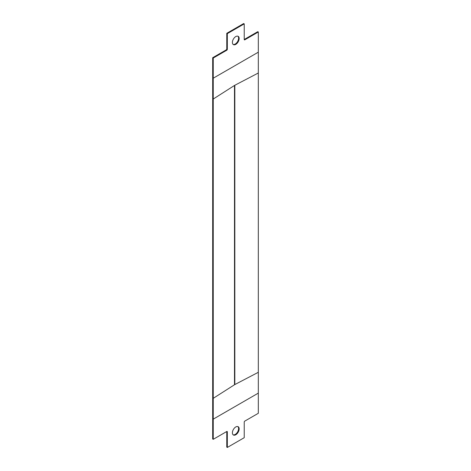 <?xml version="1.0" encoding="UTF-8"?>
<svg xmlns="http://www.w3.org/2000/svg" width="471" height="471" viewBox="0 0 471 471"><rect width="100%" height="100%" fill="white"/><g stroke="black" fill="none" stroke-linecap="round" stroke-linejoin="round"><path stroke-width="0.71" d="M235.783 434.762A4.781 2.761 -60 0 1 233.392 434.998A4.781 2.761 -60 0 1 232.656 431.165A4.781 2.761 -60 0 1 235.783 426.956A4.781 2.761 -60 0 1 238.173 426.714A4.781 2.761 -60 0 1 238.903 430.547A4.781 2.761 -60 0 1 235.783 434.762M237.873 426.585A4.781 2.761 -60 0 1 238.261 430.482A4.781 2.761 -60 0 1 235.217 434.439A4.781 2.761 -60 0 1 233.127 434.804M235.783 44.374A4.781 2.761 120 0 0 238.903 40.159A4.781 2.761 120 0 0 238.173 36.326A4.781 2.761 120 0 0 235.783 36.561A4.781 2.761 120 0 0 232.656 40.777A4.781 2.761 120 0 0 233.392 44.61A4.781 2.761 120 0 0 235.783 44.374M233.127 44.415A4.781 2.761 120 0 0 235.217 44.044A4.781 2.761 120 0 0 238.261 40.088A4.781 2.761 120 0 0 237.873 36.196M213.245 78.204L213.245 58.033L226.769 50.226A0.795 0.459 120 0 0 227.328 49.249L227.328 33.635L244.231 23.874L244.231 39.493A0.795 0.459 120 0 0 244.402 39.858A0.795 0.459 120 0 0 244.796 39.817L258.32 32.01L258.32 52.181L213.245 78.204L213.245 439.319L226.769 431.507A0.795 0.459 -60 0 1 227.163 431.471A0.795 0.459 -60 0 1 227.328 431.836L227.328 447.45L244.231 437.689L244.231 422.075A0.795 0.459 -60 0 1 244.796 421.098L258.32 413.291L258.32 393.12L213.245 419.149M213.245 439.319L212.68 438.99L212.68 57.709L226.204 49.902A0.795 0.459 120 0 0 226.769 48.925L226.769 33.311L243.672 23.55L244.231 23.874M226.769 33.311L227.328 33.635M244.796 39.817L244.231 39.493L257.755 31.681L258.32 32.01M212.68 57.709L213.245 58.033M258.32 393.12L258.32 52.181M213.245 99.028L234.487 85.463L234.487 384.76L213.245 398.325M258.32 72.999L234.829 85.269A4.781 2.761 0 0 0 234.487 85.463M258.32 372.302L234.829 384.566A4.781 2.761 0 0 0 234.487 384.76M227.328 431.836L226.769 431.507L226.769 447.126L227.328 447.45M226.769 48.925L227.328 49.249M226.204 49.902L226.769 50.226M234.829 85.269L234.829 384.566"/></g></svg>
